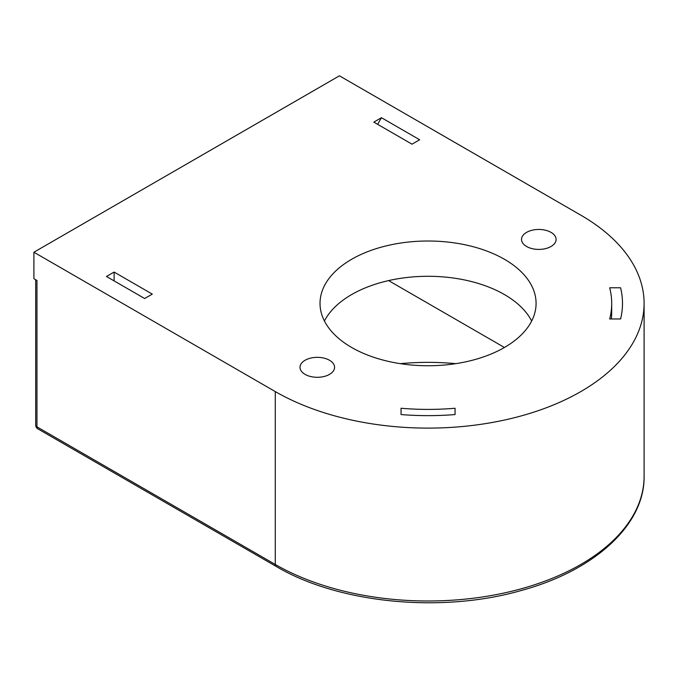 <?xml version="1.0" encoding="UTF-8"?>
<svg xmlns="http://www.w3.org/2000/svg" width="678" height="678" viewBox="0 0 678 678"><rect width="100%" height="100%" fill="white"/><g stroke="black" fill="none" stroke-linecap="round" stroke-linejoin="round"><path stroke-width="1.02" d="M412.012 144.177L419.648 139.761L381.451 117.709L373.815 122.125L412.012 144.177M114.107 280.887L114.107 272.064L106.463 276.48L144.66 298.523L152.296 294.116L114.107 272.064M401.045 408.249L401.045 414.555A194.442 112.26 180 0 0 455.057 414.555L455.057 408.249A183.645 106.022 0 0 1 401.045 408.249M329.508 360.264A17.281 9.975 180 0 1 334.576 367.323A17.281 9.975 180 0 1 317.287 377.299A17.281 9.975 180 0 1 300.007 367.323A17.281 9.975 180 0 1 310.677 358.103A17.281 9.975 180 0 1 329.508 360.264M551.028 232.376A17.281 9.975 180 0 1 556.096 239.427A17.281 9.975 180 0 1 538.807 249.411A17.281 9.975 180 0 1 521.526 239.427A17.281 9.975 180 0 1 532.196 230.215A17.281 9.975 180 0 1 551.028 232.376M504.432 259.276A108.022 62.368 180 0 1 536.078 303.38A108.022 62.368 180 0 1 428.047 365.747A108.022 62.368 180 0 1 320.024 303.38A108.022 62.368 180 0 1 386.706 245.758A108.022 62.368 180 0 1 504.432 259.276M324.431 321.016A108.022 62.368 180 0 1 504.432 294.557A108.022 62.368 180 0 1 531.662 321.016M642.405 318.974A216.053 124.735 180 0 1 455.057 427.132A216.053 124.735 0 0 1 401.045 427.132A216.053 124.735 180 0 1 275.276 391.579L33.9 252.224L339.441 75.817L580.817 215.172A216.053 124.735 180 0 1 642.405 287.786A216.053 124.735 180 0 1 644.1 303.38A216.053 124.735 180 0 1 642.405 318.974M620.607 318.974L609.7 318.974A183.645 106.022 180 0 0 611.692 303.38A183.645 106.022 180 0 0 609.7 287.786L620.607 287.786A194.442 112.26 180 0 1 620.607 318.974M275.276 391.579L275.276 564.46L36.959 426.86L36.959 280.446L33.9 278.683L33.9 252.224M377.638 124.328L381.451 117.709M611.319 318.974A183.645 106.022 0 0 0 611.692 312.194L611.692 303.38M455.819 363.654A172.839 99.785 0 0 0 400.283 363.654M504.432 347.483L388.596 280.599M35.688 279.717L35.688 425.098A4.322 2.492 180 0 0 36.959 426.86A4.322 2.492 120 0 0 37.849 428.843L276.175 566.435A4.322 2.492 120 0 1 275.276 564.46A216.053 124.735 0 0 0 510.729 591.496A216.053 124.735 0 0 0 644.1 476.253L644.1 303.38M276.175 566.435C338.661 603.513 441.87 613.522 521.645 590.394C594.979 570.418 644.871 524.602 644.1 476.253M35.688 425.098A4.322 4.322 0 0 0 37.849 428.843"/></g></svg>
